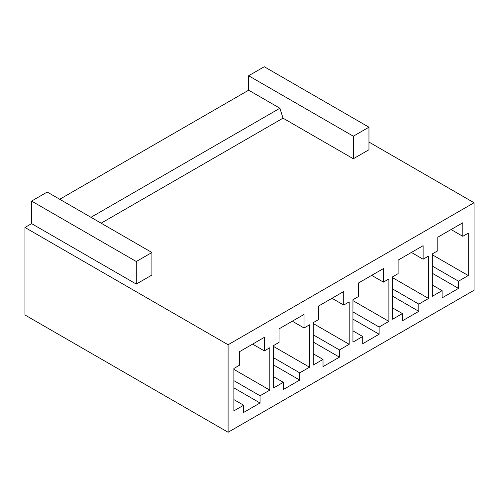<?xml version="1.0" encoding="UTF-8"?>
<svg xmlns="http://www.w3.org/2000/svg" width="499" height="499" viewBox="0 0 499 499"><rect width="100%" height="100%" fill="white"/><g stroke="black" fill="none" stroke-linecap="round" stroke-linejoin="round"><path stroke-width="0.75" d="M24.95 314.975L24.95 227.463L31.593 223.627L31.593 201.072L47.218 192.053L151.914 252.5L136.289 261.52L31.593 201.072L31.593 223.627L24.95 227.463L24.95 314.975L228.093 432.259L474.05 290.256L474.05 202.744L228.093 344.747L228.093 432.259L24.95 314.975M59.718 199.269L248.639 90.2L248.639 75.761L264.264 66.741L368.961 127.189L353.336 136.208L248.639 75.761L248.639 90.2L279.895 108.239L283.02 118.163L101.129 223.178L283.02 118.163L353.336 158.763L283.02 118.163L279.895 108.239L248.639 90.2L59.718 199.269M273.564 345.558L279.035 342.401L279.035 328.866L304.034 314.432L304.034 327.968L309.505 324.812L309.505 367.214L299.737 372.853L299.737 380.07L283.332 389.538L283.332 382.321L273.564 387.96L273.564 345.558L273.564 387.96L283.332 382.321L273.564 376.683L283.332 382.321L283.332 389.538L299.737 380.07L273.564 364.956L299.737 380.07L299.737 372.853L309.505 367.214L273.564 346.462L309.505 367.214L309.505 324.812L304.034 327.968L292.314 321.2L304.034 327.968L304.034 314.432L279.035 328.866L279.035 342.401L273.564 345.558M352.949 299.731L358.413 296.568L358.413 283.039L383.419 268.605L383.419 282.135L388.889 278.978L388.889 321.381L379.121 327.02L379.121 334.236L362.711 343.711L362.711 336.494L352.949 342.133L352.949 299.731L352.949 342.133L362.711 336.494L352.949 330.856L362.711 336.494L362.711 343.711L379.121 334.236L352.949 319.129L379.121 334.236L379.121 327.02L388.889 321.381L352.949 300.629L388.889 321.381L388.889 278.978L383.419 282.135L371.699 275.367L383.419 282.135L383.419 268.605L358.413 283.039L358.413 296.568L352.949 299.731M432.327 253.897L437.798 250.741L437.798 237.206L462.798 222.772L462.798 236.308L468.268 233.145L468.268 275.548L458.5 281.187L458.5 288.41L442.095 297.878L442.095 290.661L432.327 296.3L432.327 253.897L432.327 296.3L442.095 290.661L432.327 285.023L442.095 290.661L442.095 297.878L458.5 288.41L432.327 273.296L458.5 288.41L458.5 281.187L468.268 275.548L432.327 254.802L468.268 275.548L468.268 233.145L462.798 236.308L451.077 229.54L462.798 236.308L462.798 222.772L437.798 237.206L437.798 250.741L432.327 253.897M392.638 276.814L398.108 273.658L398.108 260.122L423.108 245.689L423.108 259.218L428.579 256.062L428.579 298.464L418.811 304.103L418.811 311.32L402.406 320.795L402.406 313.578L392.638 319.217L392.638 276.814L392.638 319.217L402.406 313.578L392.638 307.939L402.406 313.578L402.406 320.795L418.811 311.32L392.638 296.213L418.811 311.32L418.811 304.103L428.579 298.464L392.638 277.718L428.579 298.464L428.579 256.062L423.108 259.218L411.388 252.457L423.108 259.218L423.108 245.689L398.108 260.122L398.108 273.658L392.638 276.814M313.253 322.641L318.724 319.485L318.724 305.956L343.724 291.516L343.724 305.051L349.194 301.895L349.194 344.298L339.432 349.936L339.432 357.153L323.021 366.628L323.021 359.411L313.253 365.05L313.253 322.641L313.253 365.05L323.021 359.411L313.253 353.772L323.021 359.411L323.021 366.628L339.432 357.153L313.253 342.04L339.432 357.153L339.432 349.936L349.194 344.298L313.253 323.545L349.194 344.298L349.194 301.895L343.724 305.051L332.01 298.283L343.724 305.051L343.724 291.516L318.724 305.956L318.724 319.485L313.253 322.641M233.875 368.474L239.345 365.318L239.345 351.783L264.345 337.349L264.345 350.884L269.816 347.722L269.816 390.124L260.048 395.763L260.048 402.986L243.643 412.455L243.643 405.238L233.875 410.877L233.875 368.474L233.875 410.877L243.643 405.238L233.875 399.599L243.643 405.238L243.643 412.455L260.048 402.986L233.875 387.873L260.048 402.986L260.048 395.763L269.816 390.124L233.875 369.379L269.816 390.124L269.816 347.722L264.345 350.884L252.625 344.117L264.345 350.884L264.345 337.349L239.345 351.783L239.345 365.318L233.875 368.474M368.961 142.072L474.05 202.744L474.05 290.256L228.093 432.259L228.093 344.747L24.95 227.463L228.093 344.747L474.05 202.744L368.961 142.072M368.961 149.744L353.336 158.763L353.336 136.208L353.336 158.763L368.961 149.744L368.961 127.189L368.961 149.744M151.914 275.055L136.289 284.074L31.593 223.627L136.289 284.074L136.289 261.52L136.289 284.074L151.914 275.055L151.914 252.5L151.914 275.055M248.639 75.761L353.336 136.208L368.961 127.189L264.264 66.741L248.639 75.761M31.593 201.072L136.289 261.52L151.914 252.5L47.218 192.053L31.593 201.072M90.974 217.314L279.895 108.239L90.974 217.314M432.327 266.079L458.5 281.187L432.327 266.079M392.638 288.996L418.811 304.103L392.638 288.996M352.949 311.906L379.121 327.02L352.949 311.906M313.253 334.823L339.432 349.936L313.253 334.823M273.564 357.739L299.737 372.853L273.564 357.739M233.875 380.656L260.048 395.763L233.875 380.656"/></g></svg>
